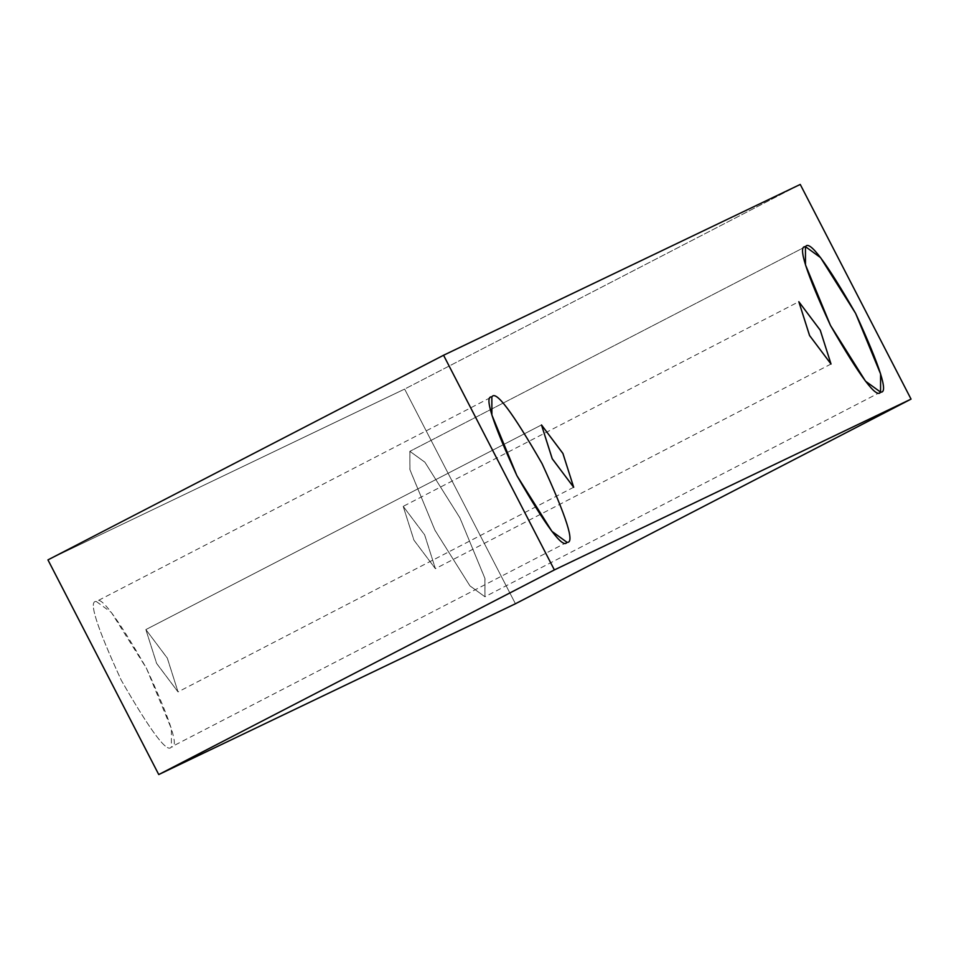 <?xml version="1.0" encoding="UTF-8"?>
<svg xmlns="http://www.w3.org/2000/svg" width="959" height="959" viewBox="0 0 959 959"><rect width="100%" height="100%" fill="white"/><g stroke="black" fill="none" stroke-linecap="round" stroke-linejoin="round"><path stroke-width="0.72" stroke-dasharray="4.79 3.6" d="M515.439 603.75L404.626 389.078L800.25 184.44L404.626 389.078L47.95 559.888L404.626 389.078L515.439 603.75M409.889 451.329L409.865 469.49L434.859 530.063L469.91 585.829L484.954 596.762L484.99 578.601L459.996 518.028L424.945 462.262L409.889 451.329L424.873 462.178L459.793 517.644L484.906 578.301L484.954 596.762L469.97 585.913L435.05 530.447L409.937 469.79L409.829 451.365L805.512 246.691L409.889 451.329M96.308 601.509C88.228 600.214 96.547 626.467 121.266 680.243C150.851 731.681 167.549 753.906 171.361 746.929L171.397 728.78L146.403 668.195L111.352 612.441L96.308 601.509C100.108 594.532 116.806 616.757 146.403 668.195C171.122 721.971 179.441 748.224 171.361 746.929C167.549 753.906 150.851 731.681 121.266 680.243C96.547 626.467 88.228 600.214 96.308 601.509L491.847 396.894M145.876 629.584L156.569 663.328L178.038 691.918L167.345 658.174L145.876 629.584L167.262 658.006L178.038 691.918L156.653 663.496L145.852 629.595L541.487 424.945L145.876 629.584M403.212 506.352L413.904 540.097L435.386 568.675L424.681 534.93L403.212 506.352L424.597 534.774L435.41 568.663L413.988 540.253L403.188 506.364L798.799 301.725M567.045 542.267L171.361 746.929M831.021 364.024L435.41 568.663M541.463 424.957L145.852 629.595M573.686 487.256L178.074 691.895M805.44 246.727L409.829 451.365M880.638 392.087L485.014 596.726"/><path stroke-width="1.44" d="M158.75 774.56L515.439 603.75L911.05 399.112L554.374 569.922L158.75 774.56L554.374 569.922L443.561 355.25L800.25 184.44L911.05 399.112L515.439 603.75L158.75 774.56L47.95 559.888L443.561 355.25L47.95 559.888L158.75 774.56M554.374 569.922L911.05 399.112L800.25 184.44L443.561 355.25L554.374 569.922M805.512 246.691C797.432 245.408 805.752 271.649 830.47 325.425C860.067 376.863 876.766 399.1 880.566 392.123C888.645 393.406 880.326 367.165 855.608 313.389C826.023 261.951 809.312 239.714 805.512 246.691L820.556 257.623L855.608 313.389L880.602 373.962L880.566 392.123L865.521 381.191L830.47 325.425L805.476 264.852L805.44 246.727M491.919 396.87C483.839 395.576 492.159 421.828 516.877 475.604C546.474 527.042 563.173 549.267 566.973 542.291C575.052 543.585 566.733 517.333 542.015 463.557C512.43 412.118 495.731 389.893 491.919 396.87C495.731 389.893 512.43 412.118 542.015 463.557C566.733 517.333 575.052 543.585 566.973 542.291L551.928 531.358L516.877 475.604L491.883 415.019L491.847 396.894M541.487 424.945L562.957 453.535L573.662 487.268L552.192 458.69L541.487 424.945L552.276 458.858L573.686 487.256L562.873 453.367L541.487 424.945M798.823 301.713L820.293 330.292L830.997 364.036L809.528 335.458L798.823 301.713L809.612 335.614L831.021 364.024L820.209 330.136L798.823 301.713"/></g></svg>
